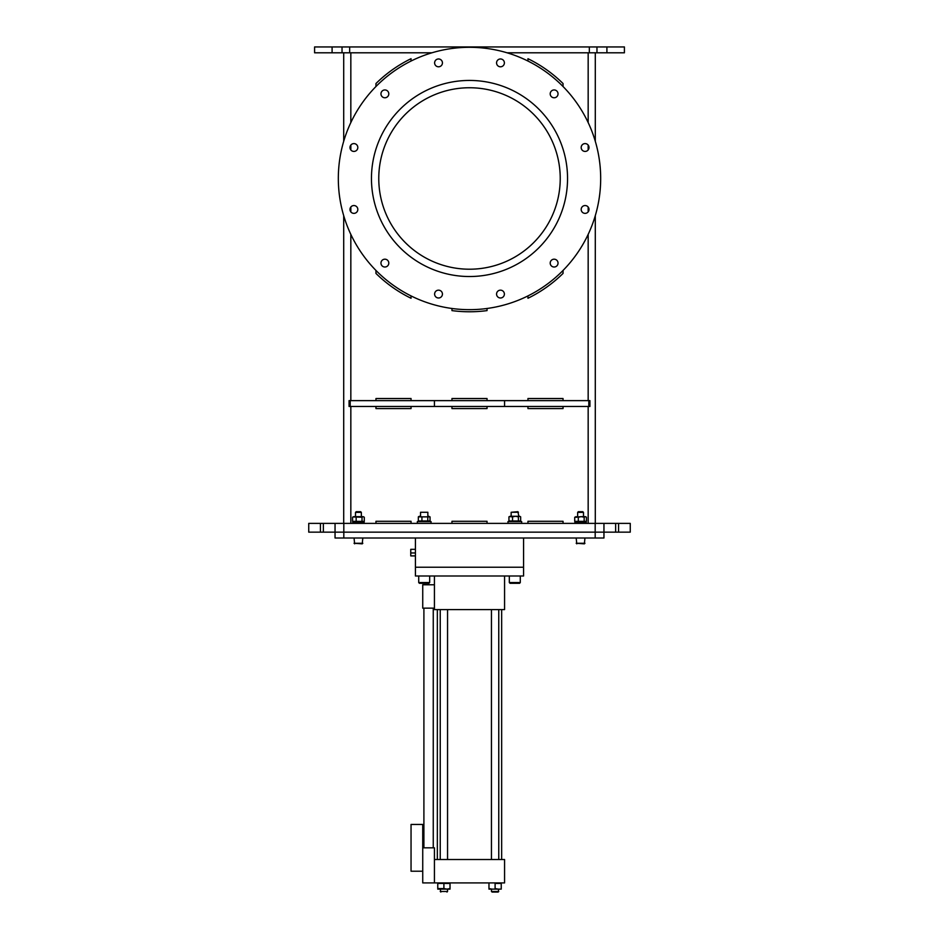 <?xml version="1.0" encoding="UTF-8"?>
<svg xmlns="http://www.w3.org/2000/svg" width="939" height="939" viewBox="0 0 939 939"><rect width="100%" height="100%" fill="white"/><g stroke="black" fill="none" stroke-linecap="round" stroke-linejoin="round"><path stroke-width="1.41" d="M563.036 523.387L563.036 521.286L527.953 521.286L527.953 523.387M527.953 408.571L527.953 406.47L527.953 408.571L563.036 408.571L563.036 406.47L563.036 408.571L527.953 408.571M451.964 408.571L451.964 406.47L451.964 408.571L487.036 408.571L487.036 406.47L487.036 408.571L451.964 408.571M375.964 400.624L375.964 398.523L411.047 398.523L375.964 398.523L375.964 400.624M411.047 400.624L411.047 398.523L411.047 400.624M507.072 52.795L595.291 52.795L595.291 141.273M595.291 215.688L595.291 523.387M343.709 141.273L343.709 52.795L343.709 141.273L343.709 52.795L431.928 52.795M343.709 215.688L343.709 523.387M375.964 408.571L375.964 406.47L375.964 408.571L411.047 408.571L411.047 406.47L411.047 408.571L375.964 408.571M451.964 400.624L451.964 398.523L487.036 398.523L451.964 398.523L451.964 400.624M487.036 400.624L487.036 398.523L487.036 400.624M527.953 400.624L527.953 398.523L563.036 398.523L527.953 398.523L527.953 400.624M563.036 400.624L563.036 398.523L563.036 400.624M375.964 273.437L375.964 270.455L375.964 273.437A133.291 133.291 0 0 0 411.047 298.262L411.047 295.914L411.047 298.262A133.291 133.291 0 0 1 375.964 273.437M527.953 298.262L527.953 295.914L527.953 298.262A133.291 133.291 0 0 0 563.036 273.437L563.036 270.455L563.036 273.437A133.291 133.291 0 0 1 527.953 298.262M451.964 310.609L451.964 308.485L451.964 310.609A133.291 133.291 0 0 0 487.036 310.609L487.036 308.485L487.036 310.609A133.291 133.291 0 0 1 451.964 310.609M411.047 58.699A133.291 133.291 0 0 0 375.964 83.524L375.964 86.505L375.964 83.524A133.291 133.291 0 0 1 411.047 58.699L411.047 61.047L411.047 58.699M563.036 83.524A133.291 133.291 0 0 0 527.953 58.699L527.953 61.047L527.953 58.699A133.291 133.291 0 0 1 563.036 83.524L563.036 86.505L563.036 83.524M375.964 523.387L375.964 521.286L411.047 521.286L375.964 521.286M411.047 523.387L411.047 521.286M451.964 523.387L451.964 521.286L487.036 521.286L451.964 521.286M487.036 523.387L487.036 521.286M563.036 521.286L527.953 521.286M624.412 46.95L624.412 52.795L589.34 52.795L589.34 46.95L624.412 46.95M332.089 46.95L332.089 52.795L314.588 52.795L314.588 46.95L589.34 46.95M332.089 52.795L349.66 52.795L349.66 46.95M500.475 66.798A3.909 3.909 0 0 1 496.567 62.878A3.909 3.909 0 0 1 500.475 58.969A3.909 3.909 0 0 1 504.384 62.878A3.909 3.909 0 0 1 500.475 66.798M438.525 66.798A3.909 3.909 0 0 1 434.616 62.878A3.909 3.909 0 0 1 438.525 58.969A3.909 3.909 0 0 1 442.433 62.878A3.909 3.909 0 0 1 438.525 66.798M469.5 309.659A131.178 131.178 0 0 0 600.678 178.48A131.178 131.178 0 0 0 469.5 47.302A131.178 131.178 0 0 0 338.322 178.48A131.178 131.178 0 0 0 469.5 309.659M500.475 297.992A3.909 3.909 0 0 1 496.567 294.083A3.909 3.909 0 0 1 500.475 290.163A3.909 3.909 0 0 1 504.384 294.083A3.909 3.909 0 0 1 500.475 297.992M438.525 297.992A3.909 3.909 0 0 1 434.616 294.083A3.909 3.909 0 0 1 438.525 290.163A3.909 3.909 0 0 1 442.433 294.083A3.909 3.909 0 0 1 438.525 297.992M384.873 267.016A3.909 3.909 0 0 1 380.964 263.108A3.909 3.909 0 0 1 384.873 259.187A3.909 3.909 0 0 1 388.793 263.108A3.909 3.909 0 0 1 384.873 267.016M353.897 213.364A3.909 3.909 0 0 1 349.989 209.456A3.909 3.909 0 0 1 353.897 205.547A3.909 3.909 0 0 1 357.818 209.456A3.909 3.909 0 0 1 353.897 213.364M353.897 151.425A3.909 3.909 0 0 1 349.989 147.505A3.909 3.909 0 0 1 353.897 143.597A3.909 3.909 0 0 1 357.818 147.505A3.909 3.909 0 0 1 353.897 151.425M384.873 97.773A3.909 3.909 0 0 1 380.964 93.853A3.909 3.909 0 0 1 384.873 89.944A3.909 3.909 0 0 1 388.793 93.853A3.909 3.909 0 0 1 384.873 97.773M554.127 97.773A3.909 3.909 0 0 1 550.207 93.853A3.909 3.909 0 0 1 554.127 89.944A3.909 3.909 0 0 1 558.036 93.853A3.909 3.909 0 0 1 554.127 97.773M585.103 151.425A3.909 3.909 0 0 1 581.182 147.505A3.909 3.909 0 0 1 585.103 143.597A3.909 3.909 0 0 1 589.011 147.505A3.909 3.909 0 0 1 585.103 151.425M585.103 213.364A3.909 3.909 0 0 1 581.182 209.456A3.909 3.909 0 0 1 585.103 205.547A3.909 3.909 0 0 1 589.011 209.456A3.909 3.909 0 0 1 585.103 213.364M469.5 80.437A98.043 98.043 0 0 0 371.457 178.48A98.043 98.043 0 0 0 469.5 276.524A98.043 98.043 0 0 0 567.543 178.48A98.043 98.043 0 0 0 469.5 80.437M554.127 267.016A3.909 3.909 0 0 1 550.207 263.108A3.909 3.909 0 0 1 554.127 259.187A3.909 3.909 0 0 1 558.036 263.108A3.909 3.909 0 0 1 554.127 267.016M469.5 87.75A90.731 90.731 0 0 0 378.769 178.48A90.731 90.731 0 0 0 469.5 269.211A90.731 90.731 0 0 0 560.231 178.48A90.731 90.731 0 0 0 469.5 87.75M308.743 532.155L308.743 523.387L335.047 523.387L335.047 532.155L308.743 532.155M335.047 523.387L615.644 523.387L615.644 532.155L618.566 532.155L618.566 523.387L630.257 523.387L630.257 532.155L630.257 523.387M343.815 523.387L343.815 532.155L335.047 532.155L335.047 538L335.047 532.155L595.185 532.155L343.815 532.155L343.815 538L335.047 538M630.257 532.155L618.566 532.155M618.566 523.387L615.644 523.387M615.644 532.155L595.185 532.155L603.953 532.155L603.953 523.387M349.073 406.47L349.073 400.624L350.2 400.624L350.2 406.47L349.073 406.47M434.428 406.47L434.428 400.624L504.572 400.624L504.572 406.47L350.2 406.47M588.8 400.624L589.927 400.624L589.927 406.47L588.8 406.47L588.8 400.624L504.572 400.624M504.572 406.47L588.8 406.47M434.428 400.624L350.2 400.624M417.362 523.387L431.048 523.387L431.048 521.568L417.362 521.568L417.362 523.387L417.362 521.568M507.976 521.568L507.976 523.387L521.661 523.387L521.661 521.568L507.976 521.568L507.976 523.387M427.844 516.309L428.665 516.309M427.785 520.981L421.928 520.981L421.928 516.861L427.785 516.861L427.785 520.981L430.05 520.981L430.05 516.861L418.336 516.861L419.475 516.274M427.844 521.039L428.665 521.532M421.928 516.861L418.653 516.591M421.928 520.981L418.336 520.981L418.336 516.861M418.336 520.981L420.602 520.981M427.844 516.274L428.923 516.274L427.785 516.861M518.398 516.861L519.525 516.274L515.476 516.274L518.398 516.861L518.398 520.981L520.664 520.981L520.664 516.861L519.525 516.274L520.347 516.591M518.457 521.039L519.279 521.532M519.525 516.274L520.664 516.861M518.398 520.981L512.541 520.981L512.541 516.861L515.476 516.274L510.077 516.274M512.541 516.861L509.267 516.591M512.541 520.981L508.95 520.981L508.95 516.861M508.95 520.981L511.215 520.981M518.457 512.271L511.156 512.271L517.882 511.696L518.868 516.274M352.747 523.387L364.121 523.387L364.121 521.943L352.747 521.943L352.747 523.387L352.747 521.943M574.891 523.387L586.265 523.387L586.265 521.943L574.891 521.943L574.891 523.387L574.891 521.943M352.888 516.966L362.02 517.236L362.02 521.356L364.285 521.356L364.285 517.236L363.158 516.65L353.71 516.65M361.351 521.697L362.9 521.908M362.02 521.356L356.163 521.356L356.163 517.236M356.163 521.356L352.571 521.356L352.571 517.236M352.571 521.356L354.836 521.356M354.367 516.65L355.505 516.65M361.351 512.389L355.505 512.389L356.198 511.696L360.658 511.696L361.351 512.389L361.351 516.65L362.489 516.65M363.158 516.65L362.02 517.236M355.728 516.65L361.128 516.65M584.164 517.236L585.29 516.65L581.241 516.65L584.164 517.236L584.164 521.356L586.429 521.356L586.429 517.236L585.29 516.65L586.112 516.966M583.495 521.697L585.044 521.908M585.29 516.65L586.429 517.236M584.164 521.356L574.715 521.356L574.715 517.236L576.98 517.236M578.307 521.356L578.307 517.236L581.241 516.65L574.715 517.236M578.307 517.236L575.842 516.65M574.715 521.356L576.98 521.356M362.231 543.845L354.05 543.258L362.818 543.258L362.231 543.845L362.818 538M354.05 538L354.625 543.845M355.505 512.389L355.505 516.896M584.375 543.845L576.182 543.258L584.95 543.258L584.375 543.845L584.95 538M576.182 538L576.769 543.845M577.649 512.389L583.495 512.389L582.802 511.696L578.342 511.696L577.649 512.389L577.649 516.65M583.495 512.389L583.495 516.65M523.575 567.226L523.575 575.994L415.425 575.994L415.425 567.226L523.575 567.226L415.425 567.226L415.425 538L523.575 538L523.575 567.226M446.964 892.05L447.551 891.475L440.238 891.475L447.551 891.475L447.551 889.127M437.762 889.127L450.027 889.127M440.825 892.05L440.238 889.127M501.649 859.525L501.649 609.599M437.351 859.525L437.351 609.599M498.762 859.525L498.762 609.599M491.449 859.525L491.449 609.599M447.551 859.525L447.551 609.599M440.238 859.525L440.238 609.599M492.036 892.05L498.175 892.05L498.762 889.127M498.292 882.906L501.238 882.906L501.238 889.127L498.175 889.127L501.238 889.127M501.238 883.458L495.099 883.458L495.099 888.576L498.175 889.127L492.036 889.127L498.175 889.127M492.153 882.906L488.973 882.906L488.973 888.576L492.036 889.127L488.973 889.127L492.036 889.127M434.428 859.525L504.572 859.525L504.572 882.906L434.428 882.906L434.428 847.835L422.738 847.835M504.572 609.599L504.572 575.994L434.428 575.994L434.428 609.599L504.572 609.599M440.907 882.906L443.901 883.458L443.901 888.576L446.964 889.127L450.027 888.576L450.027 883.458L437.762 883.458L437.762 888.576L443.901 888.576M440.825 889.127L437.762 888.576M437.762 883.458L440.825 882.906M491.449 889.127L491.449 891.475L498.762 891.475L498.175 892.05M411.047 871.216L411.047 824.454L422.738 824.454L422.738 871.216L411.047 871.216M434.428 882.906L422.738 882.906L422.738 871.216M434.428 608.155L422.738 608.155L422.738 584.774L434.428 584.774M415.425 555.9L410.754 555.9L410.754 552.965L415.425 552.965M410.754 552.965L410.754 549.327L415.425 549.327M603.953 532.155L603.953 538L343.815 538M419.451 583.307L428.935 583.307L429.675 582.567L418.712 582.567L419.451 583.307L418.712 582.567L418.712 575.994M420.543 512.271L427.844 512.271L420.543 512.271L420.543 516.274M510.065 583.307L519.549 583.307L520.288 582.567L509.325 582.567L510.065 583.307L509.325 582.567L509.325 575.994M588.166 52.795L588.166 122.575M588.166 145.087L588.166 149.935M588.166 207.038L588.166 211.874M588.166 234.386L588.166 400.624M588.166 406.47L588.166 523.387M350.834 52.795L350.834 122.575M350.834 145.087L350.834 149.935M350.834 207.038L350.834 211.874M350.834 234.386L350.834 400.624M350.834 406.47L350.834 523.387M342.031 46.95L342.031 52.795M606.911 46.95L606.911 52.795M596.969 46.95L596.969 52.795M320.434 523.387L320.434 532.155M323.356 532.155L323.356 523.387M595.185 538L595.185 523.387M423.9 847.835L423.9 608.155M433.255 847.835L433.255 608.155M428.935 583.307L429.675 582.567L429.675 575.994M427.844 512.271L427.844 516.802M520.288 575.994L520.288 582.567L519.549 583.307M511.156 512.271L511.156 516.274"/></g></svg>
